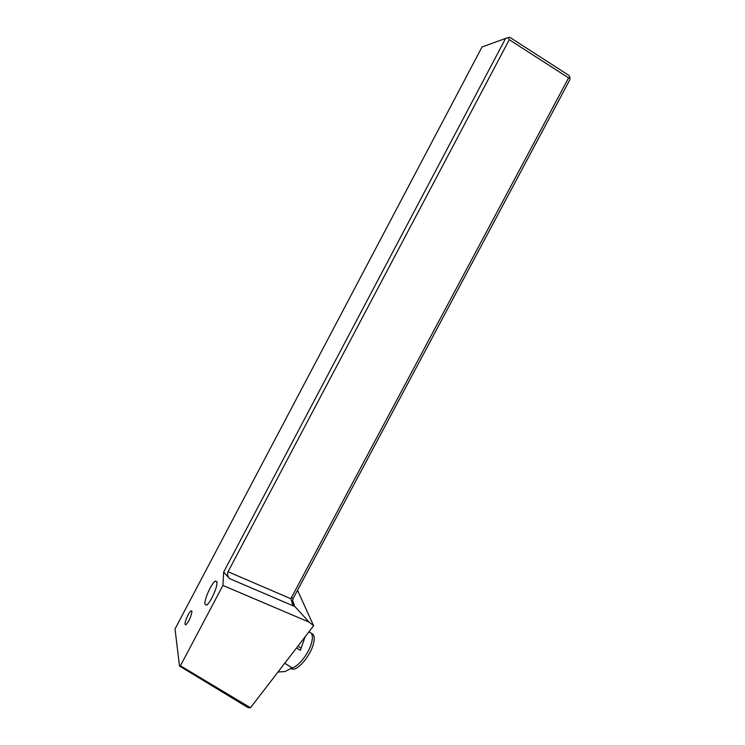 <?xml version="1.0" encoding="UTF-8"?>
<svg xmlns="http://www.w3.org/2000/svg" width="745" height="745" viewBox="0 0 745 745"><rect width="100%" height="100%" fill="white"/><g stroke="black" fill="none" stroke-linecap="round" stroke-linejoin="round"><path stroke-width="1.12" d="M180.42 665.788L250.469 707.75L313.626 625.763L309.119 622.122L222.913 585.43L180.42 665.788L179.498 666.011L175.028 628.985L482.052 46.963L505.604 38.423L223.686 572.039L229.451 578.539L294.955 606.607L292.487 604.186L290.988 598.822L291.36 597.723L568.603 77.88L569.972 77.424L568.863 75.375L509.682 37.25L508.183 37.641L509.273 39.699L568.603 77.88M222.913 585.43L223.686 572.039M216.981 582.599L215.575 581.025C212.018 582.078 203.832 600.014 204.996 604.269L206.346 605.163C209.671 604.204 217.438 587.712 216.981 582.599M191.931 611.831L191.186 610.816C189.23 611.375 184.527 621.712 185.077 624.254L185.803 624.832C188.802 621.786 190.85 617.456 191.931 611.831M309.119 622.122L294.955 606.607M313.626 625.763L297.525 590.264M290.988 598.822L228.044 571.732C227.095 573.92 227.56 576.192 229.451 578.539M505.604 38.423L508.183 37.641M228.044 571.732L509.273 39.699M569.972 77.424L569.86 79.743L293.167 598.431L292.524 601.28L294.256 604.856L292.524 600.526M250.469 707.75L248.038 707.629L179.498 666.011M291.118 668.097C297.069 668.144 308.449 654.278 311.438 643.298C313.31 636.193 312.406 632.468 308.728 632.123C312.406 632.468 313.31 636.193 311.438 643.298C308.616 653.57 298.363 666.682 292.18 667.92L284.897 671.571L277.997 672.018M311.382 633.39C314.362 634.34 314.995 638.037 313.272 644.481C310.293 655.46 298.931 669.317 292.962 669.261L290.41 668.461M305.152 636.77L300.347 650.338L296.566 647.917M294.256 604.856L292.487 604.186M291.36 597.723L293.167 598.431M284.767 663.227L292.18 667.92M297.907 646.176L301.157 648.262M191.186 610.816L191.884 611.254M215.575 581.025L216.907 581.892M292.962 669.261L291.258 668.181"/></g></svg>
